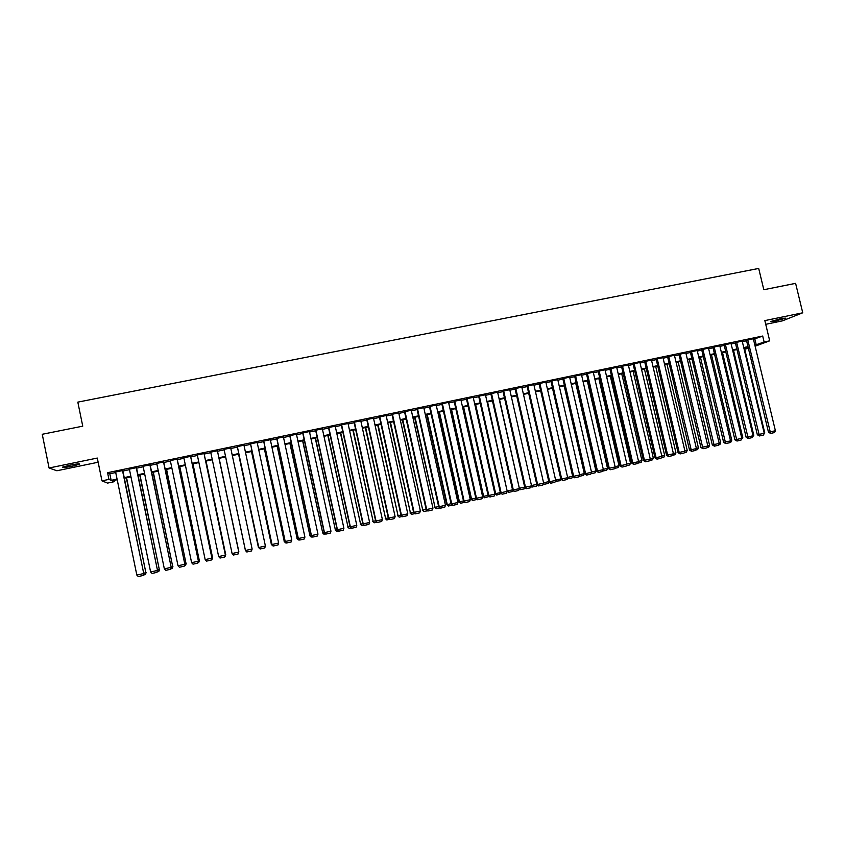<?xml version="1.0" encoding="UTF-8"?>
<svg xmlns="http://www.w3.org/2000/svg" width="845" height="845" viewBox="0 0 845 845"><rect width="100%" height="100%" fill="white"/><g stroke="black" fill="none" stroke-linecap="round" stroke-linejoin="round"><path stroke-width="1.27" d="M72.258 466.197L79.567 464.243C80.444 463.461 77.191 463.778 69.829 465.183L62.509 467.137C61.674 467.908 64.917 467.602 72.258 466.197M774.96 321.163L785.829 318.132L781.794 318.417L770.904 321.449L774.96 321.163M114.012 480.393L114.276 481.692L107.579 483.097L101.97 480.858L108.952 479.4L111.16 480.351L117.075 479.104M765.728 324.311L782.512 320.836L802.75 312.798L795.61 283.35L763.827 289.719L758.694 268.435L77.825 402.125L82.747 426.165L42.25 434.277L49.073 467.993L56.879 470.76L98.147 462.236M748.395 348.362L745.11 349.048L748.279 347.876M744.836 347.897L745.11 349.048M122.789 470.517L115.617 472.017M136.489 467.655L129.38 469.144M150.114 464.813L143.09 466.282M163.698 461.983L156.726 463.43M177.207 459.162L170.31 460.599M190.664 456.353L183.84 457.779M204.067 453.554L197.308 454.959M217.408 450.765L210.711 452.159M230.717 447.987L224.052 449.382M243.973 445.22L237.308 446.614M257.176 442.463L250.511 443.857M270.326 439.717L263.651 441.111M283.413 436.992L276.727 438.386M296.447 434.267L289.75 435.661M309.428 431.552L302.732 432.957M322.357 428.859L315.639 430.263M335.222 426.176L328.504 427.57M348.034 423.493L341.306 424.898M360.794 420.831L354.066 422.236M373.501 418.18L366.762 419.585M386.144 415.539L379.405 416.944M398.745 412.909L391.995 414.325M411.283 410.29L404.533 411.705M423.778 407.681L417.018 409.096M436.221 405.093L429.45 406.498M448.568 402.273L441.829 403.921M460.937 399.917L454.156 401.343M473.211 397.34L466.429 398.777M485.442 394.784L478.661 396.231M497.62 392.228L490.839 393.685M509.757 389.693L502.965 391.15M521.83 387.158L515.038 388.637M533.86 384.644L527.058 386.123M545.838 382.13L539.036 383.619M557.774 379.637L550.961 381.137M569.657 377.155L562.844 378.655M581.487 374.673L574.674 376.183M593.264 372.212L586.451 373.722M605.009 369.751L598.186 371.272M616.692 367.311L609.868 368.842M628.331 364.882L621.508 366.413M639.929 362.452L633.095 363.984M651.474 360.044L644.64 361.575M662.976 357.636L656.132 359.178M674.426 355.238L667.592 356.791M685.844 352.861L678.989 354.404M697.199 350.485L690.354 352.038M708.522 348.119L701.667 349.672M719.792 345.763L712.937 347.327M731.02 343.419L724.154 344.982M742.195 341.084L735.34 342.647M753.476 339.331L762.697 336.035L107.569 472.693L109.808 473.76L115.723 472.524M122.895 471.024L129.486 469.651M136.584 468.162L143.196 466.789M150.22 465.32L156.832 463.937M163.803 462.479L170.415 461.095M177.313 459.659L183.946 458.275M190.769 456.849L197.413 455.466M204.173 454.05L210.817 452.666M217.514 451.262L224.157 449.878M230.822 448.484L237.413 447.111M244.078 445.716L250.616 444.354M257.281 442.96L263.756 441.608M270.432 440.213L276.833 438.872M283.519 437.478L289.856 436.157M296.553 434.752L302.837 433.443M309.534 432.048L315.745 430.749M322.463 429.344L328.61 428.066M335.328 426.662L341.412 425.384M348.14 423.989L354.171 422.722M360.899 421.317L366.867 420.071M373.606 418.666L379.511 417.43M386.249 416.025L392.101 414.8M398.851 413.395L404.639 412.18M411.388 410.776L417.124 409.582M423.884 408.167L429.556 406.984M436.326 405.568L441.935 404.396M448.706 402.98L454.261 401.819M461.043 400.403L466.546 399.262M473.327 397.837L478.766 396.706M485.558 395.28L490.945 394.161M497.737 392.745L503.071 391.626M509.873 390.21L515.144 389.112M521.957 387.686L527.164 386.598M533.987 385.172L539.142 384.095M545.965 382.669L551.067 381.602M557.89 380.176L562.95 379.12M569.773 377.694L574.78 376.648M581.613 375.222L586.557 374.198M593.401 372.761L598.292 371.747M605.136 370.311L609.974 369.307M616.829 367.871L621.614 366.867M628.469 365.441L633.201 364.448M640.066 363.023L644.746 362.04M651.611 360.604L656.248 359.643M663.114 358.206L667.698 357.245M674.563 355.808L679.105 354.868M685.971 353.432L690.46 352.492M697.336 351.055L701.772 350.126M708.659 348.689L713.043 347.781M719.929 346.344L724.271 345.436M731.157 343.999L735.446 343.102M742.343 341.655L746.579 340.778M753.339 338.75L746.473 340.324M101.97 480.858L97.291 458.064L49.073 467.993M107.569 472.693L108.952 479.4M762.697 336.035L764.123 341.993L769.7 340.831L755.124 346.207M802.75 312.798L764.841 320.604L769.7 340.831M117.201 479.728L112.163 480.784L114.276 481.692M748.121 347.2L743.875 348.098M736.988 349.545L732.689 350.443M725.802 351.89L721.461 352.798M714.585 354.245L710.191 355.175M703.315 356.611L698.878 357.551M691.992 358.988L687.513 359.938M680.637 361.375L676.106 362.325M669.229 363.772L664.645 364.734M657.78 366.181L653.143 367.152M646.277 368.589L641.598 369.582M634.732 371.018L630 372.011M623.145 373.458L618.36 374.462M611.505 375.898L606.668 376.912M599.823 378.349L594.922 379.384M588.088 380.82L583.145 381.855M576.301 383.292L571.304 384.338M564.471 385.774L559.422 386.841M552.598 388.277L547.486 389.344M540.673 390.781L535.508 391.858M528.695 393.295L523.477 394.393M516.665 395.819L511.394 396.928M504.592 398.354L499.268 399.474M492.466 400.9L487.079 402.03M480.287 403.456L474.848 404.607M468.056 406.033L462.564 407.184M455.782 408.61L450.227 409.772M443.456 411.198L437.837 412.381M431.066 413.796L425.405 414.99M418.634 416.405L412.909 417.61M406.149 419.036L400.361 420.25M393.612 421.666L387.76 422.891M381.021 424.317L375.117 425.553M368.378 426.968L362.41 428.225M355.682 429.64L349.65 430.897M342.922 432.313L336.838 433.591M330.12 435.006L323.962 436.295M317.255 437.71L311.044 439.009M304.337 440.414L298.063 441.734M291.367 443.139L285.029 444.481M278.332 445.885L271.932 447.227M265.256 448.632L258.781 449.984M252.106 451.388L245.578 452.762M238.913 454.166L232.312 455.55M225.657 456.944L219.003 458.339M212.306 459.754L205.662 461.148M198.902 462.564L192.269 463.958M185.435 465.394L178.802 466.789M171.905 468.236L165.293 469.63M158.321 471.087L151.709 472.482M144.675 473.95L138.073 475.344M130.975 476.833L124.373 478.217M754.881 345.204L764.123 341.993M124.247 477.605L130.848 476.221M137.946 474.732L144.548 473.337M151.582 471.869L158.195 470.475M165.155 469.017L171.778 467.623M178.675 466.176L185.308 464.782M192.132 463.345L198.776 461.962M205.536 460.536L212.179 459.141M218.876 457.736L225.53 456.342M232.185 454.937L238.786 453.554M245.451 452.159L251.979 450.786M258.654 449.382L265.119 448.03M271.805 446.625L278.206 445.283M284.892 443.878L291.24 442.548M297.936 441.143L304.211 439.822M310.907 438.418L317.128 437.108M323.836 435.703L329.983 434.404M336.701 432.999L342.795 431.721M349.524 430.306L355.544 429.038M362.283 427.633L368.251 426.376M374.979 424.961L380.894 423.725M387.633 422.31L393.485 421.074M400.234 419.659L406.022 418.444M412.782 417.029L418.507 415.825M425.267 414.409L430.939 413.216M437.71 411.79L443.319 410.617M450.1 409.191L455.656 408.029M462.437 406.603L467.929 405.452M474.721 404.026L480.161 402.885M486.952 401.459L492.329 400.329M499.131 398.893L504.465 397.784M511.267 396.347L516.538 395.249M523.34 393.812L528.558 392.724M535.381 391.288L540.536 390.2M547.359 388.774L552.461 387.697M559.295 386.271L564.344 385.204M571.178 383.778L576.174 382.722M583.008 381.285L587.951 380.25M594.795 378.813L599.686 377.789M606.53 376.352L611.379 375.328M618.223 373.891L623.019 372.888M629.863 371.451L634.606 370.459M641.461 369.011L646.15 368.029M653.016 366.593L657.642 365.621M664.519 364.174L669.103 363.213M675.968 361.776L680.5 360.815M687.376 359.378L691.865 358.438M698.741 356.991L703.177 356.062M710.064 354.615L714.447 353.696M721.334 352.249L725.675 351.34M732.562 349.893L736.851 348.985M743.748 347.538L747.983 346.651M754.838 339.046L756.243 344.918M109.808 473.76L111.16 480.351M753.317 338.665L775.393 430.728L768.485 432.249L770.629 433.432L747.751 339.827M746.452 340.229L768.485 432.249M775.393 430.728L774.516 432.545L770.629 433.432M744.434 347.982L764.736 432.83L763.563 434.689M764.176 432.957L764.736 432.83M742.174 340.989L764.239 433.253L757.342 434.774L759.465 435.957L736.587 342.151M735.319 342.552L757.342 434.774M764.239 433.253L763.384 435.069L759.465 435.957M730.999 343.323L753.053 435.777L746.146 437.298L748.269 438.492L725.39 344.496M724.133 344.887L746.146 437.298M753.053 435.777L752.187 437.604L748.269 438.492M719.771 345.668L741.815 438.323L734.918 439.844L737.02 441.037L714.141 346.841M712.905 347.221L734.918 439.844M741.815 438.323L740.959 440.15L737.02 441.037M708.49 348.013L730.534 440.868L723.637 442.389L725.728 443.593L702.839 349.196M701.646 349.576L723.637 442.389M730.534 440.868L729.679 442.695L725.728 443.593M733.502 350.274L753.793 435.302L752.377 437.214M752.979 435.481L753.793 435.302M722.517 352.576L742.808 437.784L741.139 439.759M741.752 438.027L742.808 437.784M711.501 354.9L731.77 440.277L730.936 442.072L729.869 442.315M730.46 440.572L731.77 440.277M700.431 357.224L720.701 442.78L719.866 444.576L718.546 444.871M719.137 443.129L720.701 442.78M697.178 350.379L719.211 443.424L712.314 444.945L714.384 446.16L691.506 351.562M690.323 351.932L712.314 444.945M719.211 443.424L718.366 445.262L714.384 446.16M689.319 359.558L709.578 445.294L708.754 447.089L707.17 447.449M707.761 445.706L709.578 445.294M685.813 352.756L707.835 446.002L700.949 447.523L703.008 448.737L680.119 353.939M678.968 354.298L700.949 447.523M707.835 446.002L706.99 447.839L703.008 448.737M678.165 361.892L698.414 447.818L697.6 449.614L695.752 450.026M696.343 448.283L698.414 447.818M674.405 355.132L696.417 448.579L689.531 450.1L691.569 451.325L668.68 356.326M667.561 356.674L689.531 450.1M696.417 448.579L695.583 450.417L691.569 451.325M666.969 364.248L687.207 450.353L686.394 452.149L684.292 452.624M684.883 450.871L687.207 450.353M662.955 357.519L684.957 451.177L678.07 452.688L680.098 453.923L679.2 452.476L657.209 358.724M656.111 359.062L678.07 452.688M684.957 451.177L684.123 453.015L680.098 453.923M655.731 366.614L675.958 452.888L675.144 454.695L672.789 455.233M673.37 453.48L675.958 452.888M651.453 359.928L673.444 453.776L666.568 455.286L668.575 456.532L667.666 455.085L645.686 361.132M644.608 361.459L666.568 455.286M673.444 453.776L672.609 455.613L668.575 456.532M644.439 368.98L664.666 455.444L663.853 457.251L661.234 457.842M661.815 456.089L664.666 455.444M639.897 362.336L661.878 456.384L655.012 457.905L656.998 459.152L656.09 457.694L634.109 363.54M633.063 363.868L655.012 457.905M661.878 456.384L661.054 458.233L656.998 459.152M633.116 371.356L653.322 458.011L652.52 459.817L649.625 460.472M650.206 458.708L653.322 458.011M628.31 364.755L650.28 459.015L643.404 460.525L645.39 461.782L644.46 460.324L622.49 365.969M621.476 366.286L643.404 460.525M650.28 459.015L649.456 460.863L645.39 461.782M621.73 373.754L641.936 460.578L641.133 462.395L637.986 463.102M638.556 461.349L641.936 460.578M616.66 367.184L638.619 461.645L631.764 463.155L633.718 464.423L632.778 462.965L610.829 368.399M609.837 368.705L631.764 463.155M638.619 461.645L637.806 463.493L633.718 464.423M610.312 376.152L630.507 463.166L629.705 464.972L626.282 465.753M626.853 463.989L630.507 463.166M598.841 378.56L619.026 465.764L618.234 467.57L614.537 468.405M615.107 466.651L619.026 465.764M587.328 380.979L607.502 468.362L606.721 470.179L602.749 471.077M603.309 469.313L607.502 468.362M604.978 369.624L626.927 464.296L620.061 465.806L622.004 467.074L621.054 465.616L599.116 370.849M598.154 371.145L620.061 465.806M626.927 464.296L626.113 466.144L622.004 467.074M593.232 372.075L615.171 466.947L608.315 468.457L610.248 469.736L609.277 468.278L587.349 373.3M586.419 373.585L608.315 468.457M615.171 466.947L614.368 468.806L610.248 469.736M581.455 374.536L603.372 469.619L596.528 471.119L598.44 472.408L597.457 470.95L575.54 375.771M574.632 376.046L596.528 471.119M603.372 469.619L602.58 471.468L598.44 472.408M575.772 383.408L595.926 470.982L595.155 472.799L590.909 473.749M591.458 471.985L595.926 470.982M569.614 377.007L591.532 472.292L584.687 473.802L586.578 475.091L585.585 473.633L563.678 378.243M562.802 378.507L584.687 473.802M591.532 472.292L590.729 474.151L586.578 475.091M564.164 385.838L584.317 473.601L583.536 475.429L579.047 476.358M579.564 474.679L584.317 473.601M557.732 379.489L579.638 474.985L572.794 476.485L574.674 477.784L573.67 476.326L551.774 380.725M550.929 380.979L572.794 476.485M579.638 474.985L578.846 476.844L574.674 477.784M552.514 388.288L572.646 476.242L571.875 478.059L567.206 478.83M567.618 477.383L572.646 476.242M567.386 478.407L567.787 478.988M545.807 381.972L567.692 477.678L560.858 479.189L562.717 480.499L561.703 479.041L539.818 383.229M538.994 383.461L560.858 479.189M567.692 477.678L566.9 479.548L562.717 480.499M555.63 480.087L560.795 478.925M560.837 479.115L560.172 480.71L555.313 481.312M555.503 480.847L556.063 481.639M533.818 384.475L555.693 480.393L548.87 481.893L550.708 483.213L549.683 481.756L527.819 385.732M527.026 385.954L548.87 481.893M555.693 480.393L554.911 482.263L550.708 483.213M543.588 482.812L548.806 481.629M548.986 482.009L548.416 483.372L543.979 484.365L543.367 483.805M543.578 483.298L544.286 484.312M521.787 386.989L543.652 483.118L536.828 484.618L538.656 485.938L537.61 484.481L515.756 388.246M514.996 388.457L536.828 484.618M543.652 483.118L542.881 484.988L538.656 485.938M531.494 485.548L536.765 484.354M537.103 484.872L536.617 486.044L532.17 487.037L531.368 486.308M531.516 485.643L532.477 486.984M509.715 389.503L531.558 485.854L524.734 487.354L526.541 488.685L525.495 487.227L503.652 390.77M502.923 390.971L524.734 487.354M531.558 485.854L530.787 487.723L526.541 488.685M519.348 488.273L499.49 399.431M525.167 487.745L524.766 488.727L520.604 489.667L519.569 488.241L524.682 487.079M520.604 489.667L519.326 488.811M497.578 392.038L519.411 488.6L512.598 490.1L514.383 491.431L513.327 489.973L491.494 393.305M490.787 393.495L512.598 490.1M519.411 488.6L518.65 490.47L514.383 491.431M507.148 491.019L487.576 401.935M513.179 490.639L512.862 491.42L508.69 492.36L507.644 490.934L512.535 489.825M508.69 492.36L507.201 491.294M485.4 394.583L507.222 491.357L500.409 492.846L502.183 494.198L501.106 492.741L479.295 395.861M478.619 396.02L500.409 492.846M507.222 491.357L506.461 493.226L502.183 494.198M473.168 397.139L494.969 494.124L488.167 495.614L489.92 496.976L488.832 495.508L467.031 398.417M466.387 398.565L488.167 495.614M494.969 494.124L494.219 496.004L489.92 496.976M460.884 399.696L482.675 496.902L475.872 498.402L477.615 499.754L476.506 498.296L454.726 400.984M454.103 401.111L475.872 498.402M482.675 496.902L481.925 498.782L477.615 499.754M474.953 404.586L495.001 493.755L495.666 493.638L475.608 404.449M501.148 493.543L496.723 495.075L495.666 493.638L500.346 492.582M496.723 495.075L495.001 493.755M462.965 407.1L483.002 496.459L483.636 496.364L463.599 406.963M489.065 496.459L484.713 497.789L483.636 496.364L488.104 495.35M484.713 497.789L483.002 496.459M450.934 409.624L470.961 499.184L471.563 499.089L451.536 409.498M476.939 499.406L472.651 500.515L471.563 499.089L475.82 498.127M472.651 500.515L470.961 499.184M448.547 402.273L470.327 499.691L463.535 501.191L465.246 502.553L464.127 501.096L442.368 403.561M441.777 403.688L463.535 501.191M470.327 499.691L469.577 501.581L465.246 502.553M438.851 412.159L458.867 501.919L459.437 501.824L439.421 412.043M464.718 502.31L460.536 503.261L459.437 501.824L463.472 500.916M460.536 503.261L458.867 501.919M436.168 404.861L457.927 502.5L451.135 503.99L452.835 505.363L451.705 503.905L429.957 406.16M429.397 406.276L451.135 503.99M457.927 502.5L457.187 504.38L452.835 505.363M426.725 414.715L446.72 504.666L447.258 504.581L427.253 414.599M452.318 505.12L448.368 506.018L447.258 504.581L451.072 503.715M448.368 506.018L446.72 504.666M423.725 407.459L445.473 505.31L438.692 506.799L440.361 508.194L439.22 506.725L417.483 408.758M416.965 408.864L438.692 506.799M445.473 505.31L444.734 507.201L440.361 508.194M414.546 417.272L435.038 507.349L415.043 417.166M439.865 507.94L436.157 508.774L435.038 507.349L438.629 506.535M436.157 508.774L434.52 507.422M411.24 410.057L432.957 508.141L426.186 509.63L427.845 511.024L426.693 509.556L404.966 411.367M404.48 411.473L426.186 509.63M432.957 508.141L432.239 510.031L427.845 511.024M402.315 419.838L422.753 510.116L402.78 419.743M427.359 510.771L423.894 511.552L422.753 510.116L426.123 509.355M423.894 511.552L422.278 510.19M398.692 412.677L420.398 510.982L413.638 512.471L415.275 513.866L414.103 512.408L392.397 413.997M391.943 414.092L413.638 512.471M420.398 510.982L419.68 512.873L415.275 513.866M386.091 415.307L407.786 513.834L401.026 515.323L402.642 516.728L401.459 515.26L379.775 416.627M379.352 416.712L401.026 515.323M407.786 513.834L407.068 515.725L402.642 516.728M373.448 417.948L395.122 516.696L388.362 518.175L389.967 519.601L388.763 518.133L367.1 419.278M366.709 419.352L388.362 518.175M395.122 516.696L394.404 518.587L389.967 519.601M390.031 422.416L410.427 512.904L390.474 422.331M414.8 513.612L411.578 514.341L410.427 512.904L413.575 512.197M411.578 514.341L409.983 512.968M377.694 425.014L398.048 515.703L378.106 424.919M402.188 516.464L399.21 517.14L398.048 515.703L400.963 515.049M399.21 517.14L397.636 515.756M365.315 427.612L385.616 518.513L365.695 427.528M389.513 519.326L386.788 519.95L385.616 518.513L388.309 517.911M386.788 519.95L385.236 518.555M360.741 420.599L382.394 519.569L375.655 521.059L377.229 522.485L376.014 521.016L354.372 421.93M354.013 422.004L375.655 521.059M382.394 519.569L381.697 521.471L377.229 522.485M352.883 430.221L373.131 521.333L353.221 430.147M376.796 522.21L374.324 522.77L373.131 521.333L375.592 520.784M374.324 522.77L372.782 521.376M347.982 423.26L369.624 522.463L362.885 523.942L364.438 525.379L363.213 523.911L341.581 424.602M341.253 424.665L362.885 523.942M369.624 522.463L368.927 524.365L364.438 525.379M340.387 432.841L360.593 524.164L340.704 432.777M364.026 525.104L361.797 525.601L360.593 524.164L362.822 523.668M361.797 525.601L360.276 524.196M335.169 425.933L356.791 525.358L350.052 526.836L351.594 528.283L350.358 526.815L328.747 427.274M328.451 427.338L350.052 526.836M356.791 525.358L356.094 527.269L351.594 528.283M327.849 435.481L348.003 527.016L328.135 435.418M351.193 528.009L349.228 528.452L348.003 527.016L349.999 526.562M349.228 528.452L347.717 527.037M322.304 428.626L343.904 528.273L337.176 529.752L338.697 531.199L337.44 529.73L315.85 429.968M315.586 430.02L337.176 529.752M343.904 528.273L343.218 530.185L338.697 531.199M315.259 438.122L335.37 529.868L315.502 438.069M338.306 530.924L336.595 531.304L335.37 529.868L337.113 529.477M336.595 531.304L335.116 529.889M309.376 431.32L330.965 531.199L324.237 532.677L325.737 534.135L324.469 532.667L302.901 432.672M302.679 432.724L324.237 532.677M330.965 531.199L330.279 533.111L325.737 534.135M302.616 440.784L322.674 532.741L302.827 440.731M325.367 533.85L323.91 534.177L322.674 532.741L324.184 532.403M323.91 534.177L322.452 532.751M296.405 434.034L317.963 534.135L311.256 535.614L312.724 537.082L311.446 535.614L289.888 435.386M289.708 435.428L311.256 535.614M317.963 534.135L317.287 536.047L312.724 537.082M289.919 443.445L309.925 535.624L290.099 443.414M312.375 536.786L311.182 537.061L309.925 535.624L311.192 535.339M311.182 537.061L309.735 535.624M283.371 436.749L304.908 537.093L298.2 538.561L299.658 540.039L298.359 538.571L276.833 438.111M276.674 438.143L298.2 538.561M304.908 537.093L304.242 539.004L299.658 540.039M277.171 446.128L297.123 538.518L277.308 446.097M299.32 539.744L298.391 539.955L297.123 538.518L298.148 538.286M298.391 539.955L296.965 538.508M270.273 439.484L291.8 540.05L285.103 541.529L286.539 543.008L285.219 541.539L263.703 440.858M263.598 440.879L285.103 541.529M291.8 540.05L291.134 541.972L286.539 543.008M264.358 448.811L284.258 541.423L264.474 448.79M286.212 542.712L284.258 541.423L285.04 541.244M285.547 542.86L284.142 541.402M257.123 442.231L278.628 543.029L271.942 544.497L273.358 545.997L272.027 544.518L250.532 443.604M250.458 443.614L271.942 544.497M278.628 543.029L277.973 544.951L273.358 545.997M251.504 451.515L271.351 544.338L251.578 451.505M273.051 545.69L271.879 544.222M272.65 545.775L271.266 544.317M243.92 444.977L265.404 546.018L258.728 547.486L260.091 548.975L258.771 547.518L237.297 446.361M237.255 446.371L258.728 547.486M265.404 546.018L264.76 547.94L260.112 548.986M238.586 454.23L258.38 547.275L238.628 454.219M259.827 548.68L258.665 547.211M259.7 548.711L258.338 547.243M230.664 447.755L252.127 549.018L245.451 550.486L224.01 449.139L245.462 550.528L246.825 551.996L251.483 550.951L252.127 549.018M225.626 456.955L245.356 550.211L225.626 456.955M217.345 450.533L238.786 552.038L217.355 450.522M210.658 451.927L232.09 553.549L238.786 552.038L238.142 553.961L233.463 555.028L232.09 553.549M219.108 458.317L238.829 551.69L219.119 458.317M203.962 453.321L225.383 555.07L204.015 453.311M197.255 454.726L218.665 556.591L225.383 555.07L224.749 556.992L220.049 558.059L218.665 556.591M225.425 555.017L224.749 556.992M206.022 461.074L225.721 554.647L206.064 461.064M225.372 554.732L224.897 556.58M225.763 554.605L225.097 556.538M190.526 456.131L211.926 558.112L190.621 456.11M183.787 457.536L205.177 559.633L211.926 558.112L211.303 560.045L206.581 561.112L205.177 559.633M212.01 558.049L211.303 560.045M192.871 463.831L212.56 557.626L192.956 463.81M211.947 557.763L212.56 557.626L211.472 559.622M212.634 557.573L211.947 559.517M177.038 458.941L198.406 561.164L177.165 458.919M170.267 460.356L191.625 562.696L198.406 561.164L197.793 563.097L193.051 564.175L191.625 562.696M198.522 561.091L197.793 563.097M179.679 466.609L199.335 560.615L179.795 466.577M198.469 560.816L199.335 560.615L198.733 562.506L197.973 562.675M199.452 560.552L198.733 562.506M163.476 461.771L184.833 564.238L163.645 461.74M156.684 463.187L178.02 565.77L184.833 564.238L184.221 566.171L179.457 567.248L178.02 565.77M184.992 564.154L184.221 566.171M166.423 469.387L186.058 563.615L166.571 469.355M184.928 563.869L186.058 563.615L185.456 565.506L184.421 565.749M186.206 563.541L185.456 565.506M149.861 464.613L171.197 567.322L150.072 464.57M143.037 466.039L164.352 568.865L171.197 567.322L170.584 569.255L165.8 570.343L164.352 568.865M171.387 567.227L170.584 569.255M153.103 472.186L172.729 566.625L153.304 472.144M171.334 566.942L172.729 566.625L172.137 568.527L170.806 568.822M172.908 566.541L172.137 568.527M136.193 467.465L157.497 570.417L136.436 467.412M129.327 468.901L150.621 571.97L157.497 570.417L156.895 572.361L152.089 573.449L150.621 571.97M157.73 570.322L156.895 572.361M139.731 474.996L159.335 569.657L139.964 474.943M157.666 570.037L159.335 569.657L158.744 571.558L157.138 571.917M159.557 569.562L158.744 571.558M122.462 470.338L143.734 573.523L122.736 470.274M115.564 471.774L136.837 575.086L143.734 573.523L143.143 575.466L138.316 576.565L136.837 575.086M144.009 573.417L143.143 575.466M126.306 477.816L145.879 572.699L126.57 477.752M143.946 573.132L145.879 572.699L145.298 574.6L143.407 575.022M146.143 572.593L145.298 574.6"/></g></svg>
